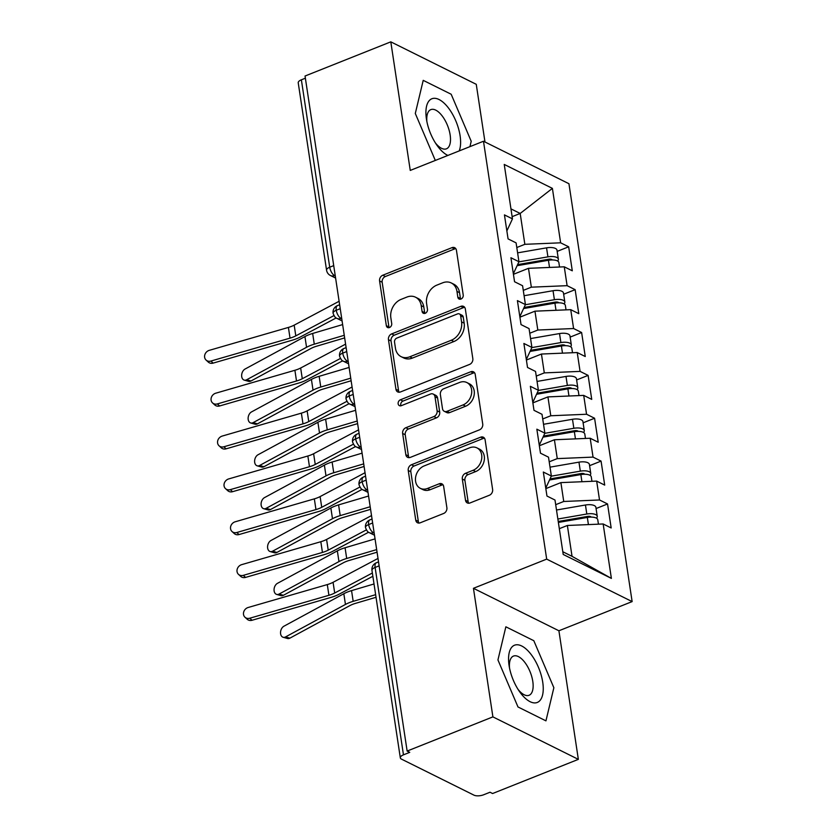 <?xml version="1.0" encoding="UTF-8"?>
<svg xmlns="http://www.w3.org/2000/svg" width="837" height="837" viewBox="0 0 837 837"><rect width="100%" height="100%" fill="white"/><g stroke="black" fill="none" stroke-linecap="round" stroke-linejoin="round"><path stroke-width="1.26" d="M460.967 299.05A3.254 2.584 -63.6 0 0 463.217 295.032L456.447 250.326A4.656 3.683 -63.6 0 0 454.679 247.7A4.656 3.683 -63.6 0 0 451.97 247.658L382.781 275.227A4.656 3.683 -63.6 0 0 379.579 280.96L386.338 325.666A3.254 2.584 -63.6 0 0 387.573 327.508A3.254 2.584 -63.6 0 0 389.467 327.539A3.254 2.584 -63.6 0 0 391.716 323.521L390.837 317.736A14.888 11.791 -63.6 0 1 401.101 299.374L406.876 297.072A14.888 11.791 -63.6 0 1 415.529 297.208A14.888 11.791 -63.6 0 1 421.21 305.631L422.078 311.416A3.254 2.584 -63.6 0 0 423.323 313.258A3.254 2.584 -63.6 0 0 425.217 313.289A3.254 2.584 -63.6 0 0 427.466 309.272L426.588 303.486A14.888 11.791 -63.6 0 1 436.851 285.124L442.616 282.833A14.888 11.791 -63.6 0 1 451.279 282.958A14.888 11.791 -63.6 0 1 456.96 291.391L457.829 297.177A3.254 2.584 -63.6 0 0 459.074 299.018A3.254 2.584 -63.6 0 0 460.967 299.05M465.518 500.296A4.656 3.683 -63.6 0 0 467.297 502.922A4.656 3.683 -63.6 0 0 470.007 502.964L489.415 495.232A4.656 3.683 -63.6 0 0 492.627 489.499L485.115 439.854A4.656 3.683 -63.6 0 0 483.336 437.217A4.656 3.683 -63.6 0 0 480.637 437.176L411.448 464.744A4.656 3.683 -63.6 0 0 408.236 470.488L415.748 520.133A4.656 3.683 -63.6 0 0 417.517 522.759A4.656 3.683 -63.6 0 0 420.226 522.801L443.673 513.458A4.656 3.683 -63.6 0 0 446.885 507.724L443.662 486.475A4.656 3.683 -63.6 0 0 441.894 483.838A4.656 3.683 -63.6 0 0 439.184 483.796L427.561 488.431A12.44 9.856 -63.6 0 1 420.32 488.327A12.44 9.856 -63.6 0 1 415.644 477.027A12.44 9.856 -63.6 0 1 424.16 465.927L469.703 447.774A12.44 9.856 -63.6 0 1 476.944 447.889A12.44 9.856 -63.6 0 1 481.62 459.189A12.44 9.856 -63.6 0 1 473.104 470.289L465.518 473.313A4.656 3.683 -63.6 0 0 462.306 479.046L465.518 500.296L468.113 501.583A4.656 3.683 -63.6 0 0 468.751 503.236M484.979 141.997L476.263 84.317L390.806 41.85L305.045 76.021L407.138 751.061L409.732 752.348L403.465 754.838A7.104 2.877 171.4 0 0 400.316 757.841A7.104 2.877 171.4 0 0 401.467 759.117L473.972 795.15A7.104 2.877 171.4 0 0 483.734 794.742L490.001 792.241L492.585 793.528L578.346 759.358L558.907 630.774L632.134 601.594L546.687 559.126L473.449 588.306L492.899 716.88L407.138 751.061M390.806 41.85L410.256 170.424L483.483 141.244L546.687 559.126M469.63 364.398A4.656 3.683 -63.6 0 0 472.832 358.654L465.33 309.02A4.656 3.683 -63.6 0 0 463.552 306.384A4.656 3.683 -63.6 0 0 460.842 306.342L391.653 333.911A4.656 3.683 -63.6 0 0 388.452 339.655L395.953 389.289A4.656 3.683 -63.6 0 0 397.732 391.925A4.656 3.683 -63.6 0 0 400.442 391.967L469.63 364.398M475.217 374.432L482.729 424.077A4.656 3.683 -63.6 0 1 479.517 429.82L410.329 457.389A4.656 3.683 -63.6 0 1 407.629 457.347A4.656 3.683 -63.6 0 1 405.851 454.711L402.639 433.461A4.656 3.683 -63.6 0 1 405.851 427.728L433.901 416.544A4.656 3.683 -63.6 0 0 437.113 410.81L434.978 396.717A4.656 3.683 -63.6 0 0 433.21 394.081A4.656 3.683 -63.6 0 0 430.5 394.039L401.289 405.683A3.254 2.584 -63.6 0 1 399.395 405.652A3.254 2.584 -63.6 0 1 398.171 402.691A3.254 2.584 -63.6 0 1 400.4 399.793L470.739 371.764A4.656 3.683 -63.6 0 1 473.449 371.806A4.656 3.683 -63.6 0 1 475.217 374.432M632.134 601.594L568.94 183.721L483.483 141.244M512.129 216.668L520.185 213.456L552.399 188.377L504.24 164.439L512.464 218.875L504.439 214.889L508.069 238.89L516.094 242.876L518.95 261.73L510.926 257.744L514.556 281.745L522.581 285.731L525.427 304.595L517.402 300.609L521.032 324.61L529.057 328.596L531.913 347.449L523.889 343.463L527.519 367.464L535.544 371.45L538.4 390.314L530.365 386.317L533.996 410.329L542.02 414.315L544.877 433.168L536.852 429.182L540.482 453.183L548.507 457.169L551.363 476.033L543.328 472.037L546.959 496.038L554.994 500.034L563.217 554.46L611.387 578.398L603.153 523.972L567.371 525.479L559.325 528.681M552.399 188.377L560.633 242.814L524.851 244.32L516.806 247.522M557.17 251.382L568.658 246.8L560.633 242.814M568.658 246.8L572.288 270.801L564.264 266.815L567.109 285.668L531.338 287.175L523.282 290.387M563.657 294.237L575.145 289.665L567.109 285.668M575.145 289.665L578.775 313.666L570.74 309.669L573.596 328.533L537.814 330.04L529.769 333.241M570.143 337.102L581.621 332.519L573.596 328.533M581.621 332.519L585.251 356.52L577.227 352.534L580.072 371.387L544.301 372.894L536.245 376.106M576.62 379.956L588.108 375.384L580.072 371.387M588.108 375.384L591.738 399.385L583.703 395.388L586.559 414.252L550.777 415.759L542.732 418.96M583.107 422.821L594.584 418.238L586.559 414.252M594.584 418.238L598.214 442.239L590.19 438.253L593.046 457.107L557.264 458.613L549.208 461.825M589.583 465.675L601.071 461.103L593.046 457.107M601.071 461.103L604.701 485.104L596.666 481.108L599.522 499.971L563.74 501.478L555.695 504.68M596.07 508.54L607.547 503.958L599.522 499.971M607.547 503.958L611.177 527.959L603.153 523.972M551.363 476.033L545.755 488.065M562.809 551.75L572.037 556.333L567.371 525.479M572.037 556.333L611.387 578.398M544.877 433.168L539.269 445.2M563.74 501.478L560.895 482.614L545.839 488.609M596.666 481.108L560.895 482.614M538.4 390.314L532.792 402.346M557.264 458.613L554.408 439.76L539.352 445.755M590.19 438.253L554.408 439.76M531.913 347.449L526.306 359.481M550.777 415.759L547.932 396.895L532.876 402.89M583.703 395.388L547.932 396.895M525.427 304.595L519.829 316.627M544.301 372.894L541.445 354.041L526.389 360.036M577.227 352.534L541.445 354.041M518.95 261.73L513.343 273.762M537.814 330.04L534.958 311.176L519.913 317.181M570.74 309.669L534.958 311.176M305.379 78.207L301.372 79.808L329.715 267.212L333.722 265.611M335.187 275.321L334.57 275.572A7.104 3.243 68.3 0 1 329.715 267.212A7.104 2.877 -8.6 0 0 326.566 270.205L298.223 82.8A7.104 2.877 -8.6 0 1 301.372 79.808M512.464 218.875L506.866 230.907M531.338 287.175L528.482 268.321L513.426 274.316M564.264 266.815L528.482 268.321M492.899 716.88L578.346 759.358M469.934 146.653L471.21 141.275L451.174 94.246L423.219 80.352L415.298 113.476L435.313 160.442L415.298 113.476L423.219 80.352L451.174 94.246L471.21 141.275L469.934 146.653M558.907 630.774L473.449 588.306M533.818 640.703L505.862 626.808L497.942 659.933L517.988 706.962L545.944 720.856L553.864 687.732L533.818 640.703L553.864 687.732L545.944 720.856L517.988 706.962L497.942 659.933L505.862 626.808L533.818 640.703M524.851 244.32L520.185 213.456L510.957 208.873M340.24 308.686L336.233 310.286A7.104 2.877 171.4 0 0 333.084 313.279A7.104 2.877 171.4 0 0 333.095 313.32A7.104 7.104 0 0 1 337.478 305.61A7.104 3.243 68.3 0 0 336.233 310.286A7.104 3.243 68.3 0 0 341.046 318.426L341.768 318.782M346.717 351.55L342.71 353.141A7.104 2.877 171.4 0 0 339.571 356.133A7.104 2.877 171.4 0 0 339.571 356.175C340.847 359.387 342.124 361.061 343.4 361.228A7.104 5.629 -63.6 0 0 347.533 361.291L348.244 361.647M353.204 394.405L349.196 396.006A7.104 2.877 171.4 0 0 346.047 398.998A7.104 2.877 171.4 0 0 346.058 399.04C347.334 402.241 348.61 403.926 349.876 404.083A7.104 5.629 -63.6 0 0 354.009 404.145L354.731 404.501M359.68 437.27L355.673 438.86A7.104 2.877 171.4 0 0 352.534 441.852A7.104 2.877 171.4 0 0 352.534 441.894C353.81 445.096 355.087 446.78 356.363 446.948A7.104 5.629 -63.6 0 0 360.496 447.01L361.207 447.366M366.167 480.124L362.159 481.725A7.104 2.877 171.4 0 0 359.01 484.717A7.104 2.877 171.4 0 0 359.021 484.759C360.297 487.961 361.574 489.645 362.839 489.802A7.104 5.629 -63.6 0 0 366.972 489.865L367.694 490.22M372.643 522.979L368.636 524.579A7.104 2.877 171.4 0 0 365.497 527.572A7.104 2.877 171.4 0 0 365.497 527.613C366.773 530.815 368.05 532.499 369.326 532.667A7.104 5.629 -63.6 0 0 373.459 532.73L374.17 533.085M460.612 299.165A3.254 2.584 -63.6 0 1 460.423 298.464L459.544 292.678A14.888 11.791 -63.6 0 0 453.874 284.245L451.279 282.958M415.529 297.208L418.123 298.495A14.888 11.791 -63.6 0 1 423.794 306.917L424.673 312.703A3.254 2.584 -63.6 0 0 424.872 313.404M455.809 248.673A4.656 3.683 -63.6 0 0 454.564 248.945L385.376 276.513A4.656 3.683 -63.6 0 0 382.164 282.247L388.923 326.953A3.254 2.584 -63.6 0 0 389.121 327.654M464.681 307.357A4.656 3.683 -63.6 0 0 463.436 307.629L394.248 335.198A4.656 3.683 -63.6 0 0 391.036 340.941L398.548 390.576A4.656 3.683 -63.6 0 0 399.197 392.239M460.643 315.79A3.254 2.584 -63.6 0 0 459.408 313.948A3.254 2.584 -63.6 0 0 457.515 313.917L396.78 338.117A3.254 2.584 -63.6 0 0 394.53 342.134L395.451 348.234A14.888 11.791 -63.6 0 0 401.132 356.667A14.888 11.791 -63.6 0 0 409.795 356.792L451.3 340.251A14.888 11.791 -63.6 0 0 461.564 321.889L460.643 315.79L463.238 317.077A3.254 2.584 -63.6 0 0 461.993 315.235L459.408 313.948M401.132 356.667L403.716 357.954A14.888 11.791 -63.6 0 0 412.379 358.079L409.795 356.792M463.238 317.077L464.158 323.176A14.888 11.791 -63.6 0 1 453.895 341.538L412.379 358.079M433.21 394.081L435.795 395.367A4.656 3.683 -63.6 0 1 437.573 398.004L439.707 412.097A4.656 3.683 -63.6 0 1 436.495 417.83L408.435 429.015A4.656 3.683 -63.6 0 0 405.223 434.748L408.446 455.998A4.656 3.683 -63.6 0 0 409.084 457.651M474.579 372.779A4.656 3.683 -63.6 0 0 473.334 373.051L402.984 401.08A3.254 2.584 -63.6 0 0 400.933 405.788M463.018 404.941A12.44 9.856 -63.6 0 0 471.534 393.85A12.44 9.856 -63.6 0 0 466.858 382.551A12.44 9.856 -63.6 0 0 459.618 382.436L443.568 388.828A4.656 3.683 -63.6 0 0 440.367 394.572L442.491 408.665A4.656 3.683 -63.6 0 0 444.269 411.302A4.656 3.683 -63.6 0 0 446.979 411.333L463.018 404.941L465.613 406.227A12.44 9.856 -63.6 0 0 474.129 395.137A12.44 9.856 -63.6 0 0 469.452 383.838L466.858 382.551M444.269 411.302L446.853 412.589A4.656 3.683 -63.6 0 0 449.563 412.62L446.979 411.333M465.613 406.227L449.563 412.62M476.944 447.889L479.538 449.176A12.44 9.856 -63.6 0 1 484.215 460.476A12.44 9.856 -63.6 0 1 475.698 471.576L468.103 474.6A4.656 3.683 -63.6 0 0 464.901 480.333L468.113 501.583M420.32 488.327L422.905 489.614A12.44 9.856 -63.6 0 0 430.145 489.718L427.561 488.431M443.024 484.822A4.656 3.683 -63.6 0 0 441.779 485.083L430.145 489.718M484.466 438.201A4.656 3.683 -63.6 0 0 483.221 438.462L414.033 466.031A4.656 3.683 -63.6 0 0 410.831 471.775L418.333 521.42A4.656 3.683 -63.6 0 0 418.981 523.073M517.601 264.618L548.612 259.261A3.317 1.339 -8.6 0 1 551.719 259.47A3.317 1.339 -8.6 0 1 552.221 259.941M518.888 261.866L547.921 256.854A9.479 3.829 -8.6 0 1 556.814 257.44A9.479 3.829 -8.6 0 1 558.352 259.146L556.992 250.148A9.479 3.829 171.4 0 0 555.444 248.443A9.479 3.829 171.4 0 0 546.561 247.846L517.611 252.858M558.352 259.146A9.479 3.829 -8.6 0 1 557.599 261.008M517.109 265.695L548.434 260.276A9.479 3.829 -8.6 0 1 557.327 260.872A9.479 3.829 -8.6 0 1 558.865 262.577L559.534 267.013M344.656 337.907L316.616 346.204A17.535 7.094 171.4 0 0 310.893 348.506L250.995 380.992A5.922 4.039 105.7 0 1 248.579 381.337L244.237 380.113A5.922 4.039 -74.3 0 0 246.653 379.768L306.551 347.282A23.698 9.584 -8.6 0 1 314.283 344.174L344.258 335.302M342.636 324.589L312.661 333.461A23.698 9.584 -8.6 0 0 304.93 336.568L245.032 369.054A5.922 4.039 -74.3 0 0 241.663 375.007A5.922 4.039 -74.3 0 0 244.237 380.113M517.245 265.402L520.384 264.136M339.111 301.278L294.185 325.143A17.535 7.094 -8.6 0 1 288.409 327.424L209.271 350.347A5.922 5.148 -47.6 0 0 204.866 354.637A5.922 5.148 -47.6 0 0 206.09 360.077A5.922 5.148 -47.6 0 0 210.893 361.061L213.142 363.112A5.922 5.148 132.4 0 1 208.34 362.128L206.09 360.077M333.942 315.601L295.796 335.867A17.535 7.094 -8.6 0 1 290.031 338.138L210.893 361.061M213.142 363.112L292.28 340.188A23.698 9.584 171.4 0 0 300.075 337.112L336.171 317.945M524.088 307.482L555.088 302.126A3.317 1.339 -8.6 0 1 558.195 302.324A3.317 1.339 -8.6 0 1 558.708 302.806M525.374 304.731L554.397 299.709A9.479 3.829 -8.6 0 1 563.291 300.305A9.479 3.829 -8.6 0 1 564.829 302L563.468 293.002A9.479 3.829 171.4 0 0 561.93 291.297A9.479 3.829 171.4 0 0 553.037 290.711L524.088 295.712M564.829 302A9.479 3.829 -8.6 0 1 564.075 303.873M523.585 308.55L554.921 303.14A9.479 3.829 -8.6 0 1 563.814 303.726A9.479 3.829 -8.6 0 1 565.352 305.432L566.021 309.868M351.132 380.762L323.092 389.069A17.535 7.094 171.4 0 0 317.369 391.371L257.472 423.846A5.922 4.039 105.7 0 1 255.065 424.192L250.723 422.978A5.922 4.039 -74.3 0 0 253.14 422.633L313.038 390.147A23.698 9.584 -8.6 0 1 320.77 387.039L350.745 378.157M349.123 367.443L319.148 376.315A23.698 9.584 -8.6 0 0 311.416 379.433L251.518 411.919A5.922 4.039 -74.3 0 0 248.139 417.872A5.922 4.039 -74.3 0 0 250.723 422.978M523.721 308.267L526.871 307.001M530.574 350.337L561.575 344.98A3.317 1.339 -8.6 0 1 564.682 345.189A3.317 1.339 -8.6 0 1 565.184 345.66M531.851 347.585L560.884 342.574A9.479 3.829 -8.6 0 1 569.777 343.16A9.479 3.829 -8.6 0 1 571.315 344.865L569.955 335.867A9.479 3.829 171.4 0 0 568.407 334.162A9.479 3.829 171.4 0 0 559.524 333.565L530.574 338.577M571.315 344.865A9.479 3.829 -8.6 0 1 570.562 346.727M530.072 351.414L561.397 345.995A9.479 3.829 -8.6 0 1 570.29 346.591A9.479 3.829 -8.6 0 1 571.828 348.297L572.508 352.733M357.619 423.627L329.579 431.923A17.535 7.094 171.4 0 0 323.856 434.225L263.958 466.711A5.922 4.039 105.7 0 1 261.542 467.056L257.2 465.832A5.922 4.039 -74.3 0 0 259.616 465.487L319.514 433.001A23.698 9.584 -8.6 0 1 327.246 429.894L357.221 421.021M355.599 410.308L325.624 419.18A23.698 9.584 -8.6 0 0 317.903 422.287L258.005 454.773A5.922 4.039 -74.3 0 0 254.626 460.727A5.922 4.039 -74.3 0 0 257.2 465.832M530.208 351.121L533.347 349.856M537.051 393.202L568.051 387.845A3.317 1.339 -8.6 0 1 571.169 388.044A3.317 1.339 -8.6 0 1 571.671 388.525M538.337 390.45L567.36 385.428A9.479 3.829 -8.6 0 1 576.254 386.014A9.479 3.829 -8.6 0 1 577.792 387.719L576.431 378.722A9.479 3.829 171.4 0 0 574.893 377.016A9.479 3.829 171.4 0 0 566 376.43L537.051 381.431M577.792 387.719A9.479 3.829 -8.6 0 1 577.038 389.592M536.548 394.269L567.884 388.86A9.479 3.829 -8.6 0 1 576.777 389.446A9.479 3.829 -8.6 0 1 578.315 391.151L578.984 395.587M364.095 466.481L336.055 474.788A17.535 7.094 171.4 0 0 330.343 477.09L270.445 509.566A5.922 4.039 105.7 0 1 268.028 509.911L263.686 508.697A5.922 4.039 -74.3 0 0 266.103 508.352L326.001 475.866A23.698 9.584 -8.6 0 1 333.733 472.759L363.708 463.876M362.086 453.162L332.111 462.034A23.698 9.584 -8.6 0 0 324.379 465.152L264.482 497.628A5.922 4.039 -74.3 0 0 261.102 503.592A5.922 4.039 -74.3 0 0 263.686 508.697M536.684 393.986L539.834 392.72M543.537 436.056L574.538 430.699A3.317 1.339 -8.6 0 1 577.645 430.909A3.317 1.339 -8.6 0 1 578.147 431.379M544.814 433.304L573.847 428.293A9.479 3.829 -8.6 0 1 582.74 428.879A9.479 3.829 -8.6 0 1 584.278 430.584L582.918 421.576A9.479 3.829 171.4 0 0 581.38 419.881A9.479 3.829 171.4 0 0 572.487 419.285L543.537 424.286M584.278 430.584A9.479 3.829 -8.6 0 1 583.525 432.447M543.035 437.134L574.36 431.714A9.479 3.829 -8.6 0 1 583.253 432.31A9.479 3.829 -8.6 0 1 584.791 434.005L585.471 438.452M370.582 509.346L342.542 517.643A17.535 7.094 171.4 0 0 336.819 519.944L276.921 552.43A5.922 4.039 105.7 0 1 274.505 552.776L270.173 551.552A5.922 4.039 -74.3 0 0 272.58 551.206L332.477 518.72A23.698 9.584 -8.6 0 1 340.209 515.613L370.184 506.741M368.562 496.027L338.587 504.899A23.698 9.584 -8.6 0 0 330.866 508.007L270.968 540.493A5.922 4.039 -74.3 0 0 267.589 546.446A5.922 4.039 -74.3 0 0 270.173 551.552M543.171 436.841L546.31 435.575M345.597 344.133L300.661 368.008A17.535 7.094 -8.6 0 1 294.896 370.278L215.747 393.202A5.922 5.148 -47.6 0 0 211.342 397.491A5.922 5.148 -47.6 0 0 212.567 402.942A5.922 5.148 -47.6 0 0 217.369 403.915L219.629 405.966A5.922 5.148 132.4 0 1 214.827 404.993L212.567 402.942M340.429 358.456L302.283 378.722A17.535 7.094 -8.6 0 1 296.507 381.002L217.369 403.915M219.629 405.966L298.767 383.053A23.698 9.584 171.4 0 0 306.562 379.977L342.657 360.799M352.084 386.997L307.148 410.862A17.535 7.094 -8.6 0 1 301.372 413.143L222.234 436.067A5.922 5.148 -47.6 0 0 217.829 440.356A5.922 5.148 -47.6 0 0 219.053 445.797A5.922 5.148 -47.6 0 0 223.856 446.78L226.105 448.831A5.922 5.148 132.4 0 1 221.303 447.847L219.053 445.797M346.905 401.321L308.759 421.586A17.535 7.094 -8.6 0 1 302.994 423.857L223.856 446.78M226.105 448.831L305.243 425.907A23.698 9.584 171.4 0 0 313.038 422.831L349.134 403.664M358.56 429.852L313.624 453.727A17.535 7.094 -8.6 0 1 307.859 455.998L228.71 478.921A5.922 5.148 -47.6 0 0 224.306 483.211A5.922 5.148 -47.6 0 0 225.53 488.662A5.922 5.148 -47.6 0 0 230.332 489.635L232.592 491.685A5.922 5.148 132.4 0 1 227.79 490.712L225.53 488.662M353.392 444.175L315.246 464.441A17.535 7.094 -8.6 0 1 309.47 466.722L230.332 489.635M232.592 491.685L311.73 468.772A23.698 9.584 171.4 0 0 319.525 465.696L355.62 446.519M365.047 472.717L320.111 496.582A17.535 7.094 -8.6 0 1 314.335 498.862L235.197 521.786A5.922 5.148 -47.6 0 0 230.792 526.075A5.922 5.148 -47.6 0 0 232.016 531.516A5.922 5.148 -47.6 0 0 236.819 532.499L239.068 534.55A5.922 5.148 132.4 0 1 234.266 533.567L232.016 531.516M359.868 487.04L321.732 507.295A17.535 7.094 -8.6 0 1 315.957 509.576L236.819 532.499M239.068 534.55L318.206 511.627A23.698 9.584 171.4 0 0 326.012 508.551L362.097 489.383M459.199 150.932A30.802 14.072 68.3 0 0 460.088 135.74A30.802 14.072 68.3 0 0 439.059 99.53A30.802 14.072 68.3 0 0 426.42 118.959A30.802 14.072 68.3 0 0 426.431 119.011A30.802 14.072 68.3 0 0 436.82 145.073A30.802 14.072 68.3 0 0 447.889 155.431M435.428 142.96A21.092 9.636 68.3 0 0 446.435 148.819A21.092 9.636 68.3 0 0 450.149 134.945A21.092 9.636 68.3 0 0 430.814 109.626A21.092 9.636 68.3 0 0 426.86 121.449M542.732 682.197A30.802 14.072 68.3 0 0 521.702 645.986A30.802 14.072 68.3 0 0 509.063 665.415A30.802 14.072 68.3 0 0 509.074 665.467A30.802 14.072 68.3 0 0 519.474 691.529A30.802 14.072 68.3 0 0 537.323 702.442A30.802 14.072 68.3 0 0 542.732 682.197M518.072 689.416A21.092 9.636 68.3 0 0 529.078 695.275A21.092 9.636 68.3 0 0 532.792 681.402A21.092 9.636 68.3 0 0 513.458 656.082A21.092 9.636 68.3 0 0 509.503 667.905M550.014 478.921L581.014 473.564A3.317 1.339 -8.6 0 1 584.132 473.763A3.317 1.339 -8.6 0 1 584.634 474.244M551.301 476.169L580.323 471.147A9.479 3.829 -8.6 0 1 589.217 471.733A9.479 3.829 -8.6 0 1 590.755 473.439L589.394 464.441A9.479 3.829 171.4 0 0 587.856 462.735A9.479 3.829 171.4 0 0 578.963 462.15L550.014 467.151M590.755 473.439A9.479 3.829 -8.6 0 1 590.001 475.311M549.511 479.988L580.847 474.579A9.479 3.829 -8.6 0 1 589.74 475.165A9.479 3.829 -8.6 0 1 591.278 476.87L591.947 481.306M377.068 552.2L349.019 560.508A17.535 7.094 171.4 0 0 343.306 562.809L283.408 595.285A5.922 4.039 105.7 0 1 280.991 595.63L276.649 594.406A5.922 4.039 -74.3 0 0 279.066 594.071L338.964 561.585A23.698 9.584 -8.6 0 1 346.696 558.478L376.671 549.595M375.049 538.882L345.074 547.754A23.698 9.584 -8.6 0 0 337.342 550.872L277.445 583.347A5.922 4.039 -74.3 0 0 274.065 589.311A5.922 4.039 -74.3 0 0 276.649 594.406M549.647 479.706L552.797 478.44M371.523 515.571L326.587 539.447A17.535 7.094 -8.6 0 1 320.822 541.717L241.684 564.64A5.922 5.148 -47.6 0 0 237.279 568.93A5.922 5.148 -47.6 0 0 238.503 574.37A5.922 5.148 -47.6 0 0 243.295 575.354L245.555 577.404A5.922 5.148 132.4 0 1 240.753 576.431L238.503 574.37M366.355 529.894L328.209 550.16A17.535 7.094 -8.6 0 1 322.444 552.441L243.295 575.354M245.555 577.404L324.693 554.492A23.698 9.584 171.4 0 0 332.488 551.416L368.583 532.238M558.237 521.472L587.501 516.419A3.317 1.339 -8.6 0 1 590.608 516.628A3.317 1.339 -8.6 0 1 591.121 517.099M557.861 519.013L586.81 514.012A9.479 3.829 -8.6 0 1 595.703 514.598A9.479 3.829 -8.6 0 1 597.241 516.303L595.881 507.295A9.479 3.829 171.4 0 0 594.343 505.6A9.479 3.829 171.4 0 0 585.45 505.004L556.5 510.005M597.241 516.303A9.479 3.829 -8.6 0 1 596.488 518.166M558.373 522.434L587.333 517.433A9.479 3.829 -8.6 0 1 596.216 518.03A9.479 3.829 -8.6 0 1 597.754 519.725L598.434 524.171M376.033 597.283L355.505 603.362A17.535 7.094 171.4 0 0 349.782 605.664L289.884 638.15A5.922 4.039 105.7 0 1 287.468 638.495L283.136 637.271A5.922 4.039 -74.3 0 0 285.553 636.926L345.451 604.44A23.698 9.584 -8.6 0 1 353.172 601.332L375.646 594.678M374.024 583.964L351.55 590.619A23.698 9.584 -8.6 0 0 343.829 593.726L283.931 626.212A5.922 4.039 -74.3 0 0 280.552 632.165A5.922 4.039 -74.3 0 0 283.136 637.271M558.269 521.702L559.273 521.294M378.01 558.436L333.074 582.301A17.535 7.094 -8.6 0 1 327.298 584.582L248.16 607.495A5.922 5.148 -47.6 0 0 243.755 611.795A5.922 5.148 -47.6 0 0 244.979 617.235A5.922 5.148 -47.6 0 0 249.782 618.219L252.031 620.269A5.922 5.148 132.4 0 1 247.229 619.286L244.979 617.235M372.36 573.01L334.695 593.014A17.535 7.094 -8.6 0 1 328.92 595.295L249.782 618.219M252.031 620.269L331.17 597.346A23.698 9.584 171.4 0 0 338.975 594.27L372.863 576.274M379.13 565.843L375.122 567.444L403.465 754.838M378.533 561.909L376.368 562.767A7.104 3.243 68.3 0 0 375.122 567.444A7.104 2.877 171.4 0 0 371.973 570.436L400.316 757.841M335.606 278.072L330.437 275.509A7.104 5.629 -63.6 0 0 334.57 275.572L335.281 275.917M341.674 318.175L341.046 318.426A7.104 5.629 -63.6 0 1 336.913 318.363L342.092 320.937M348.15 361.04L347.533 361.291A7.104 3.243 68.3 0 1 342.71 353.141A7.104 3.243 68.3 0 1 343.965 348.474A7.104 7.104 0 0 0 339.571 356.133M354.637 403.894L354.009 404.145A7.104 3.243 68.3 0 1 349.196 396.006A7.104 3.243 68.3 0 1 350.441 391.329A7.104 7.104 0 0 0 346.047 398.998M361.113 446.759L360.496 447.01A7.104 3.243 68.3 0 1 355.673 438.86A7.104 3.243 68.3 0 1 356.928 434.183A7.104 7.104 0 0 0 352.534 441.852M367.6 489.614L366.983 489.865A7.104 3.243 68.3 0 1 362.159 481.725A7.104 3.243 68.3 0 1 363.404 477.048A7.104 7.104 0 0 0 359.01 484.717M374.076 532.478L373.459 532.73M372.046 519.045L369.891 519.903A7.104 3.243 68.3 0 0 368.636 524.579A7.104 3.243 68.3 0 0 373.459 532.719M459.544 292.678L456.96 291.391M424.673 312.703L422.078 311.416M423.794 306.917L421.21 305.631M388.923 326.953L386.338 325.666M382.164 282.247L379.579 280.96M385.376 276.513L382.781 275.227M454.564 248.945L451.97 247.658M460.423 298.464L457.829 297.177M398.548 390.576L395.953 389.289M391.036 340.941L388.452 339.655M394.248 335.198L391.653 333.911M463.436 307.629L460.842 306.342M453.895 341.538L451.3 340.251M464.158 323.176L461.564 321.889M408.446 455.998L405.851 454.711M405.223 434.748L402.639 433.461M408.435 429.015L405.851 427.728M436.495 417.83L433.901 416.544M439.707 412.097L437.113 410.81M437.573 398.004L434.978 396.717M402.984 401.08L400.4 399.793M473.334 373.051L470.739 371.764M464.901 480.333L462.306 479.046M468.103 474.6L465.518 473.313M475.698 471.576L473.104 470.289M441.779 485.083L439.184 483.796M418.333 521.42L415.748 520.133M410.831 471.775L408.236 470.488M414.033 466.031L411.448 464.744M483.221 438.462L480.637 437.176M246.653 379.768L250.995 380.992M548.434 260.276L549.522 267.432M550.464 259.167L550.589 260.014M546.561 247.846L547.921 256.854M304.93 336.568L306.551 347.282M312.661 333.461L314.283 344.174M295.796 335.867L294.185 325.143M290.031 338.138L288.409 327.424M253.14 422.633L257.472 423.846M554.921 303.14L555.998 310.297M556.94 302.021L557.065 302.868M553.037 290.711L554.397 299.709M311.416 379.433L313.038 390.147M319.148 376.315L320.77 387.039M259.616 465.487L263.958 466.711M561.397 345.995L562.485 353.151M563.427 344.886L563.552 345.733M559.524 333.565L560.884 342.574M317.903 422.287L319.514 433.001M325.624 419.18L327.246 429.894M266.103 508.352L270.445 509.566M567.884 388.86L568.961 396.016M569.903 387.74L570.028 388.588M566 376.43L567.36 385.428M324.379 465.152L326.001 475.866M332.111 462.034L333.733 472.759M272.58 551.206L276.921 552.43M574.36 431.714L575.448 438.87M576.39 430.605L576.515 431.453M572.487 419.285L573.847 428.293M330.866 508.007L332.477 518.72M338.587 504.899L340.209 515.613M302.283 378.722L300.661 368.008M296.507 381.002L294.896 370.278M308.759 421.586L307.148 410.862M302.994 423.857L301.372 413.143M315.246 464.441L313.624 453.727M309.47 466.722L307.859 455.998M321.732 507.295L320.111 496.582M315.957 509.576L314.335 498.862M279.066 594.071L283.408 595.285M580.847 474.579L581.924 481.735M582.866 473.46L583.002 474.307M578.963 462.15L580.323 471.147M337.342 550.872L338.964 561.585M345.074 547.754L346.696 558.478M328.209 550.16L326.587 539.447M322.444 552.441L320.822 541.717M285.553 636.926L289.884 638.15M587.333 517.433L588.411 524.59M589.353 516.324L589.478 517.161M585.45 505.004L586.81 514.012M343.829 593.726L345.451 604.44M351.55 590.619L353.172 601.332M334.695 593.014L333.074 582.301M328.92 595.295L327.298 584.582M339.644 304.752L337.478 305.61M326.566 270.205A7.104 7.104 0 0 0 330.437 275.509M346.12 347.606L343.965 348.474M336.913 318.363C335.647 318.206 334.371 316.522 333.095 313.32M352.607 390.471L350.441 391.329M343.4 361.228L348.569 363.802M359.083 433.325L356.928 434.183M349.876 404.083L355.055 406.656M365.57 476.19L363.404 477.048M356.363 446.948L361.532 449.521M369.891 519.903A7.104 7.104 0 0 0 365.497 527.572M362.839 489.802L368.018 492.376M376.368 562.767A7.104 7.104 0 0 0 371.973 570.436M369.326 532.667L374.495 535.241"/></g></svg>
